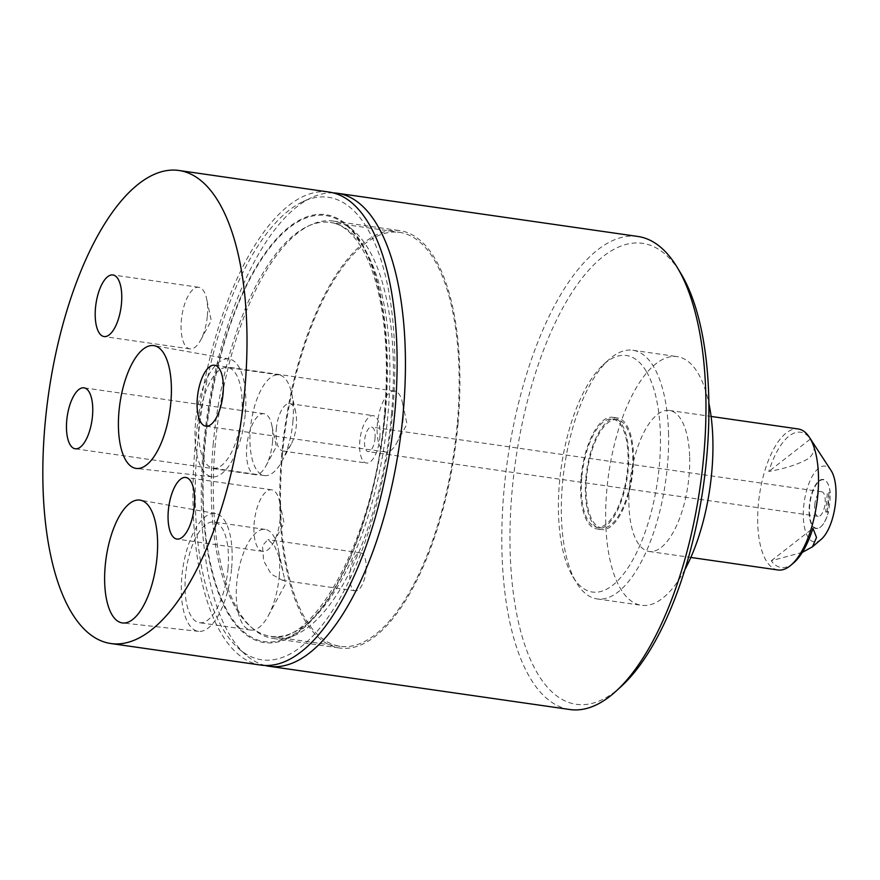 <?xml version="1.0" encoding="UTF-8"?>
<svg xmlns="http://www.w3.org/2000/svg" width="880" height="880" viewBox="0 0 880 880"><rect width="100%" height="100%" fill="white"/><g stroke="black" fill="none" stroke-linecap="round" stroke-linejoin="round"><path stroke-width="0.66" stroke-dasharray="4.4 3.3" d="M646.58 371.822A119.482 48.62 98.2 0 1 644.688 533.39A119.482 48.62 98.2 0 1 572.77 576.587A119.482 48.62 98.2 0 1 572.275 575.751A119.482 48.62 98.2 0 1 561.429 466.048A119.482 48.62 98.2 0 1 603.207 364.826A119.482 48.62 98.2 0 1 646.58 371.822M668.525 432.806A125.609 51.117 98.2 0 1 597.102 598.917A125.609 51.117 98.2 0 1 576.433 582.648A125.609 51.117 98.2 0 1 575.916 581.779A125.609 51.117 98.2 0 1 561.407 516.362A125.609 51.117 98.2 0 1 608.432 360.03A125.609 51.117 98.2 0 1 632.841 350.251A125.609 51.117 98.2 0 1 654.027 367.389A125.609 51.117 98.2 0 1 668.525 432.806M684.937 569.536A125.609 51.117 98.2 0 1 641.421 605.286A125.609 51.117 98.2 0 1 605.737 522.731A125.609 51.117 98.2 0 1 677.16 356.631A125.609 51.117 98.2 0 1 708.851 403.183M826.958 511.764L825.682 511.984L827.387 492.899L828.663 492.679A24.354 9.911 -81.8 0 1 828.85 495.737A24.354 9.911 -81.8 0 1 826.958 511.764L828.168 511.94A24.354 9.911 98.2 0 0 830.06 495.913A24.354 9.911 98.2 0 0 829.873 492.855L830.082 492.811A24.816 10.098 -81.8 0 0 827.288 482.658A24.816 10.098 -81.8 0 0 816.739 483.186A24.816 10.098 -81.8 0 0 809.303 505.813A24.816 10.098 -81.8 0 0 820.963 526.647A24.816 10.098 -81.8 0 0 828.377 511.896L828.168 511.94M793.606 562.914A68.343 27.808 98.2 0 1 771.276 560.758L802.318 552.376M821.205 539.341A38.291 15.587 98.2 0 1 803.341 516.747A38.291 15.587 98.2 0 1 812.867 475.233A38.291 15.587 98.2 0 1 831.094 470.547M777.953 569.976A71.225 28.985 98.2 0 1 757.724 523.16A71.225 28.985 98.2 0 1 798.226 428.967M689.667 457.259A71.225 28.985 98.2 0 1 649.154 551.463A71.225 28.985 98.2 0 1 628.914 504.647A71.225 28.985 98.2 0 1 669.427 410.454A71.225 28.985 98.2 0 1 689.667 457.259M825.682 511.984L828.509 511.962A24.508 9.977 98.2 0 1 821.227 526.405A24.508 9.977 98.2 0 1 809.699 505.824A24.508 9.977 98.2 0 1 817.047 483.483A24.508 9.977 98.2 0 1 827.464 482.966A24.508 9.977 98.2 0 1 830.214 492.877L827.387 492.899M621.555 686.125A232.837 94.754 98.2 0 1 512.116 490.644A232.837 94.754 98.2 0 1 581.878 278.421A232.837 94.754 98.2 0 1 680.878 273.46M637.89 236.467A238.964 97.24 -81.8 0 0 504.009 490.281A238.964 97.24 -81.8 0 0 569.888 709.522M392.7 411.686A233.651 95.084 98.2 0 1 238.7 648.604A233.651 95.084 98.2 0 1 197.384 445.5A233.651 95.084 98.2 0 1 302.962 201.619A233.651 95.084 98.2 0 1 392.7 411.686M265.221 665.5A238.964 97.24 98.2 0 1 245.74 654.797A238.964 97.24 98.2 0 1 203.467 447.084A238.964 97.24 98.2 0 1 311.454 197.659A238.964 97.24 98.2 0 1 333.168 192.885M375.012 438.449A12.408 5.049 -81.8 0 0 371.591 427.064A12.408 5.049 -81.8 0 0 364.639 440.242A12.408 5.049 -81.8 0 0 368.06 451.627A12.408 5.049 -81.8 0 0 375.012 438.449M814.759 504.955A12.408 5.049 98.2 0 1 821.711 491.766A12.408 5.049 98.2 0 1 825.132 503.151A12.408 5.049 98.2 0 1 818.18 516.329A12.408 5.049 98.2 0 1 814.759 504.955M280.214 518.353A31.119 12.661 -81.8 0 0 279.466 501.281A31.119 12.661 -81.8 0 0 271.634 489.808A31.119 12.661 -81.8 0 0 254.199 522.863A31.119 12.661 -81.8 0 0 262.779 551.408A31.119 12.661 -81.8 0 0 273.526 542.608A31.119 12.661 -81.8 0 0 280.214 518.353M207.35 315.843A31.119 12.661 -81.8 0 0 206.613 298.771A31.119 12.661 -81.8 0 0 198.781 287.298A31.119 12.661 -81.8 0 0 181.346 320.353A31.119 12.661 -81.8 0 0 189.926 348.898A31.119 12.661 -81.8 0 0 200.673 340.098A31.119 12.661 -81.8 0 0 207.35 315.843M379.83 437.613A23.936 9.735 -81.8 0 0 373.241 415.657A23.936 9.735 -81.8 0 0 359.821 441.078A23.936 9.735 -81.8 0 0 366.421 463.034A23.936 9.735 -81.8 0 0 379.83 437.613M276.287 429.066A23.936 9.735 98.2 0 1 289.696 403.645A23.936 9.735 98.2 0 1 295.724 412.467A23.936 9.735 98.2 0 1 296.296 425.601A23.936 9.735 98.2 0 1 291.148 444.257A23.936 9.735 98.2 0 1 282.887 451.022A23.936 9.735 98.2 0 1 276.287 429.066M231.627 568.073A59.532 24.233 -81.8 0 0 215.534 513.502A59.532 24.233 -81.8 0 0 181.852 576.697A59.532 24.233 -81.8 0 0 198.594 631.356A59.532 24.233 -81.8 0 0 231.627 568.073M227.997 568.7A50.853 20.691 -81.8 0 0 213.972 522.049A50.853 20.691 -81.8 0 0 185.482 576.059A50.853 20.691 -81.8 0 0 199.507 622.721A50.853 20.691 -81.8 0 0 227.997 568.7M279.246 576.07A50.853 20.691 -81.8 0 0 278.025 548.152A50.853 20.691 -81.8 0 0 265.221 529.408A50.853 20.691 -81.8 0 0 236.731 583.429A50.853 20.691 -81.8 0 0 250.745 630.091A50.853 20.691 -81.8 0 0 268.312 615.714A50.853 20.691 -81.8 0 0 279.246 576.07M279.642 558.085L284.581 578.886L282.623 580.393L271.139 574.035L263.637 560.857L262.471 545.699L267.872 539.583L274.384 545.545L279.642 558.085M403.128 419.353A30.789 12.529 -81.8 0 0 402.402 402.457A30.789 12.529 -81.8 0 0 394.647 391.105A30.789 12.529 -81.8 0 0 377.388 423.808A30.789 12.529 -81.8 0 0 385.88 452.056A30.789 12.529 -81.8 0 0 396.517 443.355A30.789 12.529 -81.8 0 0 403.128 419.353M272.525 441.969A30.789 12.529 -81.8 0 0 271.788 425.073A30.789 12.529 -81.8 0 0 264.033 413.721A30.789 12.529 -81.8 0 0 246.785 446.424A30.789 12.529 -81.8 0 0 255.266 474.672A30.789 12.529 -81.8 0 0 265.903 465.971A30.789 12.529 -81.8 0 0 272.525 441.969M245.3 413.556A59.532 24.233 -81.8 0 0 229.207 358.985A59.532 24.233 -81.8 0 0 195.536 422.169A59.532 24.233 -81.8 0 0 212.267 476.839A59.532 24.233 -81.8 0 0 245.3 413.556M241.67 414.183A50.853 20.691 -81.8 0 0 227.656 367.521A50.853 20.691 -81.8 0 0 199.166 421.542A50.853 20.691 -81.8 0 0 213.18 468.204A50.853 20.691 -81.8 0 0 241.67 414.183M292.919 421.553A50.853 20.691 -81.8 0 0 291.709 393.635A50.853 20.691 -81.8 0 0 278.894 374.891A50.853 20.691 -81.8 0 0 250.404 428.912A50.853 20.691 -81.8 0 0 264.429 475.563A50.853 20.691 -81.8 0 0 281.996 461.197A50.853 20.691 -81.8 0 0 292.919 421.553M261.041 665.115A238.964 97.24 98.2 0 1 195.162 445.885A238.964 97.24 98.2 0 1 329.043 192.06M366.003 570.493A19.151 7.788 -81.8 0 0 360.723 552.926A19.151 7.788 -81.8 0 0 349.998 573.265A19.151 7.788 -81.8 0 0 355.278 590.832A19.151 7.788 -81.8 0 0 366.003 570.493M827.167 512.193L828.872 493.108M829.873 492.855L828.663 492.679M810.447 438.977C815.683 445.313 815.309 451.671 809.325 458.062C799.612 463.914 786.104 468.391 768.79 471.482A68.343 27.808 98.2 0 1 810.447 438.977L768.79 471.482M771.276 560.758L812.933 528.264M581.834 477.059A54.681 22.253 -81.8 0 0 596.904 527.23A54.681 22.253 -81.8 0 0 627.55 469.15A54.681 22.253 -81.8 0 0 612.469 418.979A54.681 22.253 -81.8 0 0 581.834 477.059M632.291 469.832A54.681 22.253 98.2 0 1 601.645 527.912A54.681 22.253 98.2 0 1 586.575 477.741A54.681 22.253 98.2 0 1 617.21 419.661A54.681 22.253 98.2 0 1 632.291 469.832M585.871 477.873A56.375 22.935 98.2 0 1 617.452 417.989A56.375 22.935 98.2 0 1 632.995 469.711A56.375 22.935 98.2 0 1 601.414 529.584A56.375 22.935 98.2 0 1 585.871 477.873M581.13 477.191A56.375 22.935 98.2 0 1 612.711 417.307A56.375 22.935 98.2 0 1 628.254 469.029A56.375 22.935 98.2 0 1 596.662 528.902A56.375 22.935 98.2 0 1 581.13 477.191M385.385 412.951A216.161 87.967 -81.8 0 0 347.16 225.049A216.161 87.967 -81.8 0 0 204.688 444.235A216.161 87.967 -81.8 0 0 287.716 638.572A216.161 87.967 -81.8 0 0 385.385 412.951M391.479 414.524A210.848 85.8 -81.8 0 0 354.189 231.242A210.848 85.8 -81.8 0 0 333.355 221.078A210.848 85.8 -81.8 0 0 215.215 445.049A210.848 85.8 -81.8 0 0 273.35 638.495A210.848 85.8 -81.8 0 0 296.197 634.612A210.848 85.8 -81.8 0 0 391.479 414.524M457.963 424.083A210.848 85.8 -81.8 0 0 399.828 230.637A210.848 85.8 -81.8 0 0 281.699 454.608A210.848 85.8 -81.8 0 0 339.823 648.043A210.848 85.8 -81.8 0 0 457.963 424.083M282.436 454.476A209.088 85.085 -81.8 0 0 340.076 646.305A209.088 85.085 -81.8 0 0 457.226 424.215A209.088 85.085 -81.8 0 0 399.586 232.386A209.088 85.085 -81.8 0 0 282.436 454.476M385 413.017A215.215 87.582 -81.8 0 0 314.039 215.765A215.215 87.582 -81.8 0 0 205.084 444.169A215.215 87.582 -81.8 0 0 276.045 641.41A215.215 87.582 -81.8 0 0 385 413.017M213.191 444.521A209.088 85.085 98.2 0 1 330.33 222.431A209.088 85.085 98.2 0 1 387.981 414.26A209.088 85.085 98.2 0 1 270.831 636.35A209.088 85.085 98.2 0 1 213.191 444.521M572.77 576.587L576.433 582.648M632.841 350.251L677.16 356.631M649.154 551.463L690.833 557.447M238.7 648.604L245.74 654.797M821.711 491.766L371.591 427.064M273.526 542.608L284.108 523.039L279.466 501.281M271.634 489.808L185.768 477.466M200.673 340.098L211.255 320.529L206.613 298.771M198.781 287.298L112.904 274.956M289.696 403.645L373.241 415.657M215.534 513.502L140.283 500.159M265.221 529.408L213.972 522.049M268.312 615.714L285.615 583.726L284.581 578.886M282.887 570.922L278.025 548.152M394.647 391.105L214.599 365.222M396.517 443.355L406.989 423.984L402.402 402.457M264.033 413.721L83.985 387.838M265.903 465.971L276.375 446.6L271.788 425.073M229.207 358.985L154.066 345.653M278.894 374.891L227.656 367.521M295.724 412.467L291.709 393.635M360.723 552.926L267.872 539.583M355.278 590.832L282.623 580.393M291.148 444.257L281.996 461.197M264.429 475.563L213.18 468.204M212.267 476.839L136.411 468.457M255.266 474.672L75.218 448.789M385.88 452.056L205.832 426.173M250.745 630.091L199.507 622.721M198.594 631.356L122.628 622.963M282.887 451.022L366.421 463.034M189.926 348.898L104.049 336.556M262.779 551.408L176.913 539.066M818.18 516.329L368.06 451.627M302.962 201.619L311.454 197.659M669.427 410.454L711.095 416.438M597.102 598.917L641.421 605.286M603.207 364.826L608.432 360.03M596.904 527.23L601.645 527.912M612.711 417.307L617.452 417.989M596.662 528.902L601.414 529.584M612.469 418.979L617.21 419.661M354.189 231.242L347.16 225.049M333.355 221.078L399.828 230.637M340.076 646.305L270.831 636.35C312.279 648.824 376.101 535.744 384.439 413.27C387.376 379.665 387.002 348.491 383.284 319.737C378.983 287.969 371.371 263.34 360.448 245.883C351.131 231.572 341.088 223.751 330.33 222.431L399.586 232.386M273.35 638.495L339.823 648.043M296.197 634.612L287.716 638.572"/><path stroke-width="1.32" d="M708.851 403.183A125.609 51.117 98.2 0 1 712.844 439.175A125.609 51.117 98.2 0 1 684.937 569.536M802.318 552.376L812.46 546.81L816.53 537.482L812.933 528.264A68.343 27.808 98.2 0 1 793.606 562.914L790.944 565.18A71.225 28.985 98.2 0 1 777.953 569.976L690.833 557.447M711.095 416.438L798.226 428.967A71.225 28.985 98.2 0 1 809.347 437.228L831.094 470.547A38.291 15.587 98.2 0 1 836 491.271A38.291 15.587 98.2 0 1 821.205 539.341L812.46 546.81M809.347 437.228A71.225 28.985 98.2 0 1 818.466 475.783A71.225 28.985 98.2 0 1 790.944 565.18M677.215 267.399L680.878 273.46A232.837 94.754 98.2 0 1 706.75 456.94A232.837 94.754 98.2 0 1 621.555 686.125L616.33 690.91A238.964 97.24 -81.8 0 0 703.769 455.697A238.964 97.24 -81.8 0 0 677.215 267.399A238.964 97.24 -81.8 0 0 637.89 236.467L337.359 193.259A238.964 97.24 98.2 0 1 403.227 412.489A238.964 97.24 98.2 0 1 269.346 666.314A238.964 97.24 98.2 0 1 265.221 665.5M269.346 666.314L569.888 709.522A238.964 97.24 -81.8 0 0 616.33 690.91M194.348 506.011A31.119 12.661 -81.8 0 0 185.768 477.466A31.119 12.661 -81.8 0 0 168.333 510.51A31.119 12.661 -81.8 0 0 176.913 539.066A31.119 12.661 -81.8 0 0 194.348 506.011M121.484 303.501A31.119 12.661 -81.8 0 0 112.904 274.956A31.119 12.661 -81.8 0 0 95.48 308.011A31.119 12.661 -81.8 0 0 104.049 336.556A31.119 12.661 -81.8 0 0 121.484 303.501M157.047 557.018A62.04 25.245 -81.8 0 0 140.283 500.159A62.04 25.245 -81.8 0 0 105.193 566.005A62.04 25.245 -81.8 0 0 122.628 622.963A62.04 25.245 -81.8 0 0 157.047 557.018M223.08 393.47A30.789 12.529 -81.8 0 0 214.599 365.222A30.789 12.529 -81.8 0 0 197.351 397.925A30.789 12.529 -81.8 0 0 205.832 426.173A30.789 12.529 -81.8 0 0 223.08 393.47M92.477 416.086A30.789 12.529 -81.8 0 0 83.985 387.838A30.789 12.529 -81.8 0 0 66.737 420.541A30.789 12.529 -81.8 0 0 75.218 448.789A30.789 12.529 -81.8 0 0 92.477 416.086M170.841 402.523A62.04 25.245 -81.8 0 0 154.066 345.653A62.04 25.245 -81.8 0 0 118.976 411.499A62.04 25.245 -81.8 0 0 136.411 468.457A62.04 25.245 -81.8 0 0 170.841 402.523M244.794 389.719A238.964 97.24 98.2 0 1 110.902 643.533A238.964 97.24 98.2 0 1 45.034 424.303A238.964 97.24 98.2 0 1 178.915 170.478A238.964 97.24 98.2 0 1 244.794 389.719M178.915 170.478L329.043 192.06A238.964 97.24 98.2 0 1 394.922 411.301A238.964 97.24 98.2 0 1 261.041 665.115L110.902 643.533M333.168 192.885A238.964 97.24 98.2 0 1 337.359 193.259"/></g></svg>
